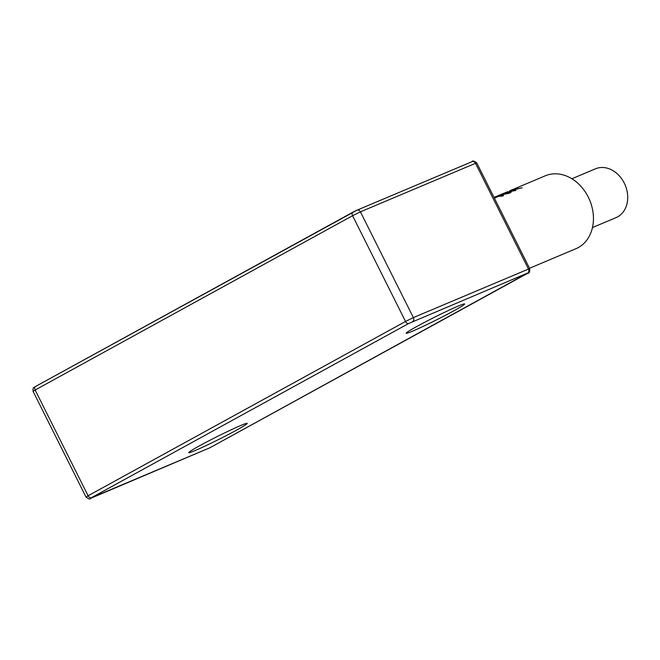<?xml version="1.0" encoding="UTF-8"?>
<svg xmlns="http://www.w3.org/2000/svg" width="660" height="660" viewBox="0 0 660 660"><rect width="100%" height="100%" fill="white"/><g stroke="black" fill="none" stroke-linecap="round" stroke-linejoin="round"><path stroke-width="0.99" d="M571.873 178.761L595.477 168.803A26.491 21.046 67.1 0 1 624.244 183.067A26.491 21.046 67.1 0 1 616.06 217.618L592.457 227.568M453.717 310.885A32.719 1.625 -26.6 0 1 423.068 326.411A32.719 1.625 -26.6 0 1 406.147 333.25A32.719 1.625 -26.6 0 1 417.087 326.329A32.719 1.625 -26.6 0 1 447.736 310.794A32.719 1.625 -26.6 0 1 464.656 303.955A32.719 1.625 -26.6 0 1 453.717 310.885M236.297 430.27A32.719 1.625 -26.6 0 1 205.656 445.797A32.719 1.625 -26.6 0 1 188.727 452.644A32.719 1.625 -26.6 0 1 199.675 445.714A32.719 1.625 -26.6 0 1 230.315 430.188A32.719 1.625 -26.6 0 1 247.236 423.34A32.719 1.625 -26.6 0 1 236.297 430.27M509.512 190.897L522.2 187.762L514.363 189.362L511.451 190.591L515.831 190.443L506.261 192.266L503.201 193.553A39.534 31.408 67.1 0 1 508.151 192.043L511.244 192.06L509.949 193.017L501.262 194.947A39.534 31.408 -112.9 0 0 496.303 196.457L494.026 197.422A39.534 31.408 67.1 0 1 498.036 196.185L499.628 195.517A39.534 31.408 67.1 0 1 501.262 195.212L499.678 195.888A39.534 31.408 67.1 0 1 503.531 195.591L502.268 196.119A39.534 31.408 -112.9 0 0 498.415 196.416L494.373 198.115M502.441 193.883A39.534 31.408 67.1 0 1 503.201 193.553M497.071 196.152A39.534 31.408 67.1 0 1 497.83 195.814A39.534 31.408 67.1 0 1 502.788 194.312L508.612 192.613L509 193.372M508.241 193.611L507.969 193.075C509.066 192.489 508.621 192.365 506.632 192.687A39.534 31.408 -112.9 0 0 501.674 194.197L497.83 195.814M529.51 268.274L576.04 248.655A39.534 31.408 -112.9 0 0 588.266 197.076A39.534 31.408 -112.9 0 0 545.317 175.791L510.221 190.591M496.939 197.043L496.774 196.721A39.534 31.408 -112.9 0 0 494.059 197.48M494.216 197.802L496.774 196.721M508.39 192.505L508.151 192.043M511.681 191.054L511.451 190.591M510.147 191.194L512.251 189.94L509.998 190.888M506.962 191.986L507.672 191.664M91.237 497.805L209.831 447.802L527.695 273.034L408.672 323.499L91.237 497.805A3.118 1.889 -118.8 0 1 88.102 495.759L86.014 497.079L33.066 391.33L35.145 390.01A3.118 1.889 -118.8 0 1 35.392 386.546L357.027 210.169A3.118 2.475 -112.9 0 1 360.418 211.843L413.374 317.592L528.479 269.057L475.522 163.309L360.418 211.843L352.58 215.704L35.145 390.01L88.102 495.759L405.537 321.453L352.58 215.704A3.118 1.889 -118.8 0 1 352.82 212.239A3.118 1.889 -118.8 0 1 352.927 212.182L356.846 210.251A3.118 2.475 -112.9 0 1 357.027 210.169L472.131 161.634A3.118 2.475 -112.9 0 0 471.949 161.716M33.066 391.33C32.835 385.621 34.254 388.204 35.392 386.546A3.118 1.889 -118.8 0 1 35.5 386.488L352.721 212.297M527.695 273.034A3.118 2.475 -112.9 0 0 528.479 269.057L529.699 268.661L476.743 162.904L475.522 163.309A3.118 2.475 -112.9 0 0 472.131 161.634C472.568 160.471 474.103 160.9 476.743 162.904M408.672 323.499A3.118 1.889 -118.8 0 1 405.537 321.453L413.374 317.592A3.118 2.475 -112.9 0 1 412.591 321.568M86.014 497.079C88.778 499.108 90.321 499.537 90.626 498.358A3.118 2.475 -112.9 0 0 90.808 498.267M90.626 498.358L209.938 447.752L527.373 273.446C529.155 273.496 529.931 271.903 529.699 268.661"/></g></svg>
